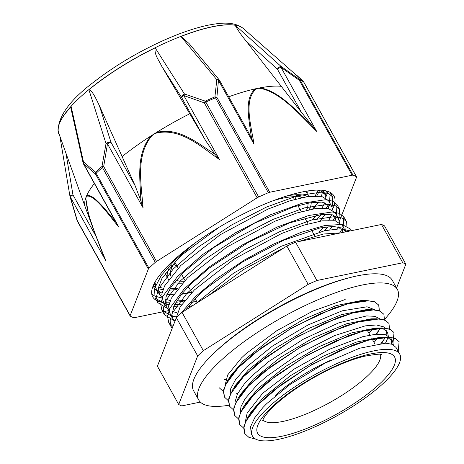 <?xml version="1.0" encoding="UTF-8"?>
<svg xmlns="http://www.w3.org/2000/svg" width="464" height="464" viewBox="0 0 464 464"><rect width="100%" height="100%" fill="white"/><g stroke="black" fill="none" stroke-linecap="round" stroke-linejoin="round"><path stroke-width="0.7" d="M255.797 439.153L248.82 437.285L244.766 433.573L243.739 428.208L245.781 421.358L258.535 404.272L281.051 384.818L309.836 365.887L340.46 350.262L368.213 340.24L388.838 337.253L395.403 338.569L399.121 341.684L398.193 351.352M243.635 428.11L239.679 424.456L238.676 419.085L240.7 412.241L253.466 395.148L275.981 375.701L304.761 356.77L335.385 341.139L363.15 331.116L383.757 328.141L390.334 329.446L394.04 332.572L393.049 342.38M238.566 418.986L234.604 415.344L233.601 409.973L235.631 403.123L248.397 386.031L270.901 366.583L299.686 347.646L330.316 332.021L358.069 322.004L378.676 319.023L385.265 320.328L388.965 323.449L389.528 328.988M384.65 338.65L380.857 343.354M233.491 409.874L229.535 406.22L228.514 400.855L230.562 394.006L243.316 376.919L265.82 357.466L294.611 338.529L325.235 322.909L352.988 312.887L373.607 309.906L380.178 311.216L383.902 314.331L384.447 319.87M379.54 329.585L375.782 334.242M372.29 337.983L371.838 338.447M228.404 400.757L224.46 397.097L223.445 391.732L225.475 384.888L238.235 367.795L260.756 348.348L289.536 329.411L320.16 313.792L347.919 303.763L368.538 300.782L375.103 302.099L378.821 305.213L379.378 310.758M244.714 433.486L243.89 426.3L248.049 416.91L257.955 404.585L272.751 391.048L312.098 364.344L354.322 344.456L372.488 338.969L386.802 337.032L394.673 338.14L399.081 341.614M239.644 424.392L238.821 417.194L242.945 407.827L252.857 395.496L267.641 381.959L307 355.238L349.247 335.339L367.43 329.846L381.733 327.92L389.615 329.017L393.988 332.485M234.546 415.234L233.757 408.047L237.904 398.646L247.84 386.321L262.612 372.795L301.936 346.109L344.126 326.238L362.297 320.74L376.6 318.803L384.517 319.893L388.907 323.338M229.477 406.11L228.671 398.93L232.841 389.522L242.765 377.203L257.543 363.677L296.856 336.997L339.039 317.121L357.199 311.634L371.513 309.679L379.43 310.776L383.85 314.238M224.419 397.022L223.59 389.835L227.737 380.457L237.643 368.126L252.439 354.589L291.798 327.868L334.034 307.98L352.211 302.493L366.519 300.562L374.384 301.664L378.717 305.034L379.25 310.712M237.661 393.53L236.681 393.576M223.346 391.506L219.275 387.805M345.181 299.529L312.759 311.135L276.782 330.704L245.949 353.736L241.524 357.877L227.72 374.895L224.953 385.636M374.912 309.824L367.059 306.785L342.252 310.828L308.003 324.962L272.583 345.982L246.593 366.995L235.55 379.633L230.683 388.786L230.034 394.76M372.36 339.393L372.801 338.9M376.658 334.167L380.207 328.205M380.004 318.948L374.993 316.338L366.705 315.909L338.604 322.898L303.16 339.312L268.946 361.41L251.674 376.113L244.221 384.082L237.44 393.959L234.987 402.085L235.103 403.895M381.733 343.279L385.288 337.322M386.17 334.834L386.402 330.733M385.074 328.06L383.606 326.83L376.374 324.968L365.284 325.867L334.393 335.675L298.416 354.09L266.029 376.884L256.749 385.23L245.067 398.773L240.984 406.609L240.172 413.001M391.251 343.963L391.477 339.851M248.049 416.91L251.036 412.171L263.511 397.387L290.551 375.649L323.913 355.865L356.451 342.084L381.199 337.079L388.525 338.105L392.567 341.231L390.874 338.198L385.253 334.59L375.834 334.237L362.906 336.638L329.8 349.114L293.938 369.205L263.975 392.289L261.818 394.348L247.173 413.018L245.259 422.107M396.041 347.478L392.26 344.323L385.677 343.169L359.716 348.203L324.997 363.126L289.913 384.546L266.899 403.465L262.926 407.514L254.649 417.896L250.577 426.723L251.221 433.84L252.474 436.108A84.274 23.362 150.9 0 0 337.473 415.535A84.274 23.362 150.9 0 0 399.748 354.136A84.274 23.362 150.9 0 0 346.022 359.67A84.274 23.362 150.9 0 0 268.842 406.963A84.274 23.362 150.9 0 0 252.474 436.108M325.276 194.95L326.615 191.017M332.085 207.164L332.798 197.072L328.622 193.575L321.163 192.148L297.772 195.651L266.249 207.17L231.455 225.069L198.772 246.732L173.223 268.975L158.752 288.544L156.478 296.392L157.65 302.563L167.684 308.612M338.882 219.362L339.607 209.293L335.414 205.801L327.973 204.363L304.57 207.872L273.041 219.397L238.258 237.29L205.569 258.947L180.009 281.201L165.555 300.765L163.276 308.612L164.465 314.778L174.499 320.839M345.68 231.6L346.417 221.502L342.212 218.022L334.764 216.584L311.367 220.093L279.844 231.611L245.062 249.504L212.361 271.167L186.818 293.416L172.364 312.98L170.068 320.839L171.262 326.992L172.173 328.332M350.355 230.892L340.234 228.775L324.539 230.73L281.387 246.216L233.578 273.168L195.118 304.1M317.521 218.567L321.332 214.449M326.227 208.226L328.889 203.841M329.533 202.519L330.2 192.403M193.94 243.838L174.812 260.188L161.298 275.43L154.535 288.347L155.08 297.952L164.72 303.92M166.53 304.251L168.925 304.535M174.592 304.686L182.027 304.094M191.707 302.441L196.626 301.316M324.33 230.776L328.135 226.676M333.024 220.452L335.687 216.05M336.325 214.728L337.038 204.676L332.845 201.185L325.403 199.746L302 203.255L270.477 214.78L235.695 232.673L203 254.336L177.445 276.585L162.986 296.148L160.706 304.001L161.895 310.161L171.523 316.141M173.31 316.465L175.734 316.75M339.828 232.667L342.496 228.265M343.128 226.948L343.847 216.891L339.648 213.405L332.195 211.973L308.798 215.482L277.281 227L242.492 244.888L209.798 266.556L184.249 288.805L169.795 308.363L167.498 316.222L168.693 322.381L172.921 326.43M351.271 230.707L350.633 229.117L341.916 224.448L324.8 225.527L301.101 232.336L273.366 244.203L244.505 259.956L217.61 278.017L195.512 296.56L180.56 313.705M313.183 208.957L318.553 201.985M321.5 196.318L322.434 191.812M154.988 282.089L156.078 288.393L159.494 294.536L158.497 287.564L161.907 278.499L177.352 259.457L183.309 253.872L218.776 227.441M158.41 291.114L161.971 293.12M166.889 294.402L173.263 294.837M181.453 294.292L191.731 292.529M319.986 221.166L325.345 214.206M328.303 208.539L329.237 204.044M168.606 309.465L166.303 306.75L165.938 296.977L171.419 286.41L184.15 271.672L213.788 247.515L254.44 223.196L293.747 206.816L309.813 202.872L322.132 202.078L331.818 206.625L328.402 200.483L321.581 196.336L308.432 196.417L290.07 200.761L268.018 209.055L220.296 234.714L180.74 265.536L164.523 286.01L161.803 294.222L163.055 300.927M165.219 303.346L168.763 305.329M173.704 306.611L180.055 307.058M188.256 306.513L192.183 305.956M329.823 229.703L332.143 226.426M335.095 220.765L336.046 216.259M338.616 218.84L335.199 212.703L328.379 208.556L315.23 208.638L296.873 212.976L274.816 221.282L227.099 246.935L187.537 277.75L171.332 298.23L168.594 306.449L169.685 312.829L173.095 318.971L171.924 314.58L174.261 305.37L181.615 294.083L190.959 283.887L209.374 267.972L248.402 242.283L289.205 222.958L321.854 214.403L332.485 214.855L338.384 218.434L339.457 222.355M342.026 232.615L342.838 228.462M342.148 225.179L335.17 220.777L322.039 220.852L303.671 225.197L281.625 233.496L233.902 259.15L194.346 289.971M194.341 289.971L180.171 306.878L175.305 320.328M341.023 232.824L323.344 234.03L298.404 241.634M285.122 247.161L243.525 269.561L207.437 296.305M185.467 310.201L197.757 296.107L206.045 288.475L242.533 261.986L283.875 240.137L320.015 227.934L333.262 226.42L342.148 228.085L345.779 231.843M174.934 321.262L173.101 318.971M338.511 226.896L337.688 228.827M177.062 312.742L172.179 311.483M331.818 206.625L332.665 210.146M331.714 214.687L328.802 220.278M323.414 227.302L318.884 232.116M184.776 300.446L176.674 300.979M170.253 300.527L165.375 299.251M161.803 297.244L159.488 294.536M317.26 190.089L320.694 190.965L325.009 194.41L325.856 197.913M324.922 202.461L322.004 208.063M316.605 215.087L312.081 219.901M177.985 288.225L169.876 288.759M163.45 288.312L158.584 287.042M154.988 285L153.961 284.043M318.113 190.24L315.207 195.849M248.994 415.79L249.69 414.462M392.567 341.231L393.304 344.81M243.907 406.69L244.586 405.374M242.945 407.827L245.932 403.088L258.436 388.269L285.482 366.525L318.849 346.741L351.393 332.961L376.13 327.967L383.461 328.982L387.481 332.12L388.229 335.687M387.863 337.885L385.514 343.163M238.867 397.509L239.546 396.204M237.904 398.646L240.891 393.913L253.367 379.152L280.389 357.425L313.722 337.653L346.248 323.872L370.997 318.849L376.6 318.803M373.613 318.93L374.779 319.046M377.824 337.908L374.054 342.426M233.792 388.403L234.482 387.075M232.841 389.522L235.834 384.784L248.292 370.034L275.303 348.313L308.635 328.541L341.156 314.754L365.916 309.726L371.513 309.679M368.532 309.813L369.68 309.923M372.754 328.785L368.979 333.314M228.688 379.332L229.378 378.009M227.737 380.457L230.724 375.718L243.211 360.917L270.257 339.172L303.63 319.383L336.174 305.602L360.917 300.608L366.519 300.562M363.521 300.689L364.663 300.805M402.775 262.757L316.918 280.511L295.603 242.214L381.46 224.466L402.775 262.757A135.146 37.462 150.9 0 1 405.849 264.173L384.534 225.881A135.146 37.462 150.9 0 0 381.46 224.466M308.166 284.368L203.342 350.674L182.027 312.376L286.851 246.071L308.166 284.368A135.146 37.462 150.9 0 1 316.918 280.511M178.704 404.498L157.389 366.206L176.349 317.649L197.664 355.94L178.704 404.498A135.146 37.462 150.9 0 0 181.772 405.913L200.338 402.073M396.563 287.958L405.849 264.173M182.027 312.376A135.146 37.462 150.9 0 0 176.349 317.649M203.342 350.674A135.146 37.462 150.9 0 0 197.664 355.94M295.603 242.214A135.146 37.462 150.9 0 0 286.851 246.071M349.427 277.727A110.055 30.508 150.9 0 0 217.488 349.798A110.055 30.508 150.9 0 0 214.049 353.075M224.657 379.366A84.274 23.362 150.9 0 0 225.637 379.598M174.98 262.409A67.518 18.717 150.9 0 0 175.119 262.682L178.159 268.134M294.472 199.45L293.109 197.009A67.518 18.717 150.9 0 0 292.958 196.748M173.867 264.074A69.327 19.215 150.9 0 0 177.242 266.493M295.411 199.195A69.327 19.215 150.9 0 0 294.959 196.678M176.709 260.089A77.836 21.576 150.9 0 0 170.566 271.579A77.836 21.576 150.9 0 0 170.932 276.324M176.065 280.36A77.836 21.576 150.9 0 0 184.104 281.236M306.472 210.32A77.836 21.576 150.9 0 0 307.916 203.209M302.203 197.531A77.836 21.576 150.9 0 0 273.569 200.57M169.018 268.436A81.455 22.579 150.9 0 0 168.014 278.58A81.455 22.579 150.9 0 0 168.589 279.432M174.244 282.593A81.455 22.579 150.9 0 0 182.306 283.173M309.262 209.699A81.455 22.579 150.9 0 0 311.205 202.652M307.446 196.562A81.455 22.579 150.9 0 0 287.5 195.773M306.826 192.989A96.663 26.796 150.9 0 0 308.38 190.872M306.327 192.09A81.821 22.678 150.9 0 0 306.112 191.226M332.607 209.113A103.727 28.751 150.9 0 0 333.987 195.994A103.727 28.751 150.9 0 0 229.367 221.316A103.727 28.751 150.9 0 0 152.72 296.885A103.727 28.751 150.9 0 0 157.302 300.869A103.727 28.751 150.9 0 0 163.966 302.563M165.155 302.673A103.727 28.751 150.9 0 0 169.406 302.789M175.862 302.331A103.727 28.751 150.9 0 0 184.382 300.945M161.942 298.091L154.587 295.991L151.769 294.083M328.135 191.493L325.815 197.072M188.947 287.523L186.98 287.953M176.888 289.629L169.058 290.122M162.899 289.727L158.369 288.678M155.626 287.46L153.253 285.696M319.586 190.6L316.808 195.854M311.68 202.582L311.205 203.133M191.516 292.134L181.726 293.95M173.345 294.704L169.308 294.686M157.505 291.653L154.199 288.202L153.236 285.633M323.28 190.379L323.222 191.185M318.35 201.991L312.591 209.055M339.387 221.195L356.543 177.248A3.619 1.003 -29.1 0 0 356.555 176.877L303.717 81.948A3.619 1.003 150.9 0 0 303.601 81.832A3.619 3.434 -59.1 0 0 302.888 80.951A134.189 37.195 150.9 0 0 299.5 79.39L281.08 66.427L235.213 25.265A106.529 29.528 -29.1 0 0 235.173 25.259A106.529 29.528 -29.1 0 0 181.035 36.447L189.115 43.587M59.485 135.082A106.529 29.528 -29.1 0 1 58.174 131.718A106.529 29.528 -29.1 0 1 71.12 106.43L70.696 107.155A100.085 27.741 150.9 0 0 58.626 132.692L85.266 207.13A113.025 31.332 -29.1 0 1 85.718 198.047L88.612 214.583L95.079 233.839L101.912 251.575M181.035 36.447A106.529 29.528 -29.1 0 0 180.948 36.482L216.821 79.709L214.913 96.872A134.189 37.195 150.9 0 0 205.256 101.129L184.463 93.977A3.619 2.065 147.5 0 0 181.737 97.684L205.755 140.836L161.733 66.236C158.473 59.496 154.408 55.112 155.063 47.896A106.529 29.528 -29.1 0 0 88.972 89.703A106.529 29.528 -29.1 0 0 88.908 89.755L106.018 143.596L101.993 166.448A134.189 37.195 150.9 0 0 95.723 172.266L83.479 161.942A3.619 1.653 167.4 0 0 83.102 162.951A3.619 1.653 167.4 0 0 83.102 162.957A3.619 3.619 0 0 0 83.474 163.925A3.619 1.003 -29.1 0 1 83.485 163.554A3.619 3.016 -52.7 0 1 83.479 161.942L71.12 106.43M155.063 47.896A106.529 29.528 -29.1 0 1 155.156 47.85L184.463 93.977A3.619 1.206 -74.1 0 0 183.831 95.561L204.311 102.863L257.143 197.792A3.619 1.003 -29.1 0 1 258.663 196.974L205.825 102.039A3.619 1.003 150.9 0 0 204.311 102.863A3.619 1.218 112.7 0 1 205.256 101.129A3.619 0.969 65.5 0 1 205.825 102.039A134.386 37.253 -29.1 0 1 215.499 97.776A3.619 1.241 -113.1 0 0 214.913 96.872A3.619 2.355 -177.9 0 1 216.874 97.324L218.474 80.289L254.046 144.2C250.902 124.839 243.583 99.969 255.983 89.181A3.619 2.743 -115.7 0 0 255.641 88.763C243.931 97.695 249.006 119.08 251.163 135.848M296.548 75.098L302.888 80.951A3.619 2.767 133.9 0 1 303.062 81.096L243.327 28.513A106.482 29.516 150.9 0 0 137.802 56.805A106.482 29.516 150.9 0 0 58.151 131.579A106.482 29.516 150.9 0 0 58.162 131.648M352.135 175.218A3.619 1.003 -29.1 0 1 353.046 175.201L300.208 80.266A3.619 1.003 150.9 0 0 299.297 80.289L352.135 175.218L269.712 192.258L216.874 97.324A3.619 1.003 150.9 0 0 215.499 97.776L268.337 192.711A3.619 1.003 -29.1 0 1 269.712 192.258M228.711 96.808A119.468 33.118 -29.1 0 1 255.641 88.763A119.468 33.118 -29.1 0 1 257.804 88.299L260.13 88.322C280.743 92.249 299.761 114.782 316.587 131.271L281.016 67.361L299.297 80.289A3.619 0.742 127.2 0 0 299.5 79.39A3.619 3.376 109.3 0 1 300.208 80.266A134.386 37.253 -29.1 0 1 303.601 81.832L356.439 176.761A3.619 1.003 -29.1 0 1 356.555 176.877M303.386 81.496A3.619 2.767 133.9 0 0 303.073 81.107A3.619 3.619 0 0 1 303.717 81.948M281.016 67.361A3.619 1.038 -57.1 0 0 281.08 66.427A3.619 1.363 131.9 0 0 277.362 69.09A3.619 1.003 -29.1 0 1 281.016 67.361M141.068 201.359L143.051 207.768C141.416 184.539 135.384 156.356 151.432 136.236L153.712 134.183A119.468 33.118 150.9 0 0 151.113 135.842C136.132 153.207 139.971 177.967 140.778 198.319M257.143 197.792L156.519 261.447L103.681 166.518A3.619 0.394 -173.3 0 0 101.993 166.448A3.619 2.192 -131.8 0 0 102.416 167.458L155.249 262.386A3.619 1.003 -29.1 0 1 156.519 261.447M216.821 79.709A3.619 2.511 9.5 0 1 218.474 80.289A3.619 1.003 -29.1 0 1 219.594 80.429A3.619 3.619 0 0 0 219.217 79.878A3.619 1.937 140.3 0 0 219.211 79.872A3.619 1.937 140.3 0 0 216.821 79.709M148.358 269.016A3.619 1.003 -29.1 0 1 148.973 268.209L96.135 173.281A3.619 1.003 150.9 0 0 95.526 174.087L148.358 269.016L130.158 315.63L77.326 220.702A3.619 1.154 162.4 0 1 77.03 220.406A3.619 1.154 162.4 0 1 77.018 220.377M115.733 221.885A309.134 95.462 -113.9 0 0 114.237 220.029C104.754 208.945 92.858 193.244 86.64 195.698A3.619 3.422 45.2 0 0 86.838 196.202C94.244 194.422 108.008 213.881 118.929 227.244L83.485 163.554L95.526 174.087A3.619 2.767 133.9 0 1 95.723 172.266A3.619 2.407 46 0 0 96.135 173.281A134.386 37.253 -29.1 0 1 102.416 167.458A3.619 1.003 150.9 0 1 103.681 166.518L107.48 143.857A3.619 1.003 -29.1 0 1 111.029 142.407A3.619 1.908 162.4 0 0 106.018 143.596L107.48 143.857L143.051 207.768M168.815 310.584L134.566 317.66A3.619 1.003 -29.1 0 1 133.661 317.678A134.386 37.253 150.9 0 1 130.268 316.117A3.619 1.003 -29.1 0 1 130.152 316.001A3.619 1.003 -29.1 0 1 130.158 315.63M188.86 306.437L192.659 305.654M70.012 196.44A3.619 1.578 -14.9 0 0 70.029 196.655L70.029 196.655A3.619 1.578 -14.9 0 0 70.377 197.119A3.619 1.003 -29.1 0 1 72.964 194.897A3.619 0.922 170.5 0 0 69.96 196.33A3.619 3.619 0 0 0 70.029 196.655L77.03 220.406M118.929 227.244L115.762 221.914M71.033 108.744L70.696 107.155M103.06 254.434L105.827 260.809C97.718 240.021 86.466 214.467 85.95 198.476A3.619 3.068 -173 0 1 85.718 198.047A113.025 31.332 -29.1 0 1 86.142 196.887A113.025 31.332 -29.1 0 1 86.64 195.698A113.025 31.332 -29.1 0 1 94.389 183.535M155.249 262.386A134.386 37.253 150.9 0 0 148.973 268.209M251.175 135.853A327.108 208.933 47.3 0 0 251.639 138.417L254.046 144.2M251.639 138.417L248.594 132.536M246.077 41.018L277.362 69.09L301.38 112.247L246.077 41.018C241.222 35.096 237.585 29.841 235.167 25.259M301.38 112.247L312.324 125.877A327.108 207.762 47.4 0 0 310.143 123.662C295.226 109.55 278.081 90.608 259.921 87.882A3.619 2.395 90.5 0 1 260.13 88.322M316.587 131.271L312.324 125.872M255.983 89.181L257.804 88.299A119.468 33.118 -29.1 0 1 259.921 87.882A119.468 33.118 -29.1 0 1 281.497 86.345M356.439 176.761A134.386 37.253 150.9 0 0 353.046 175.201M161.733 66.236L181.737 97.684A3.619 1.003 -29.1 0 1 183.831 95.561L219.402 159.471L215.168 154.495M205.755 140.836L215.163 154.495A327.108 308.444 -65.2 0 0 212.785 152.778C196.394 142.303 177.822 126.8 156.333 132.542A3.619 0.853 67.5 0 0 156.496 133.035C180.757 127.617 201.057 146.868 219.402 159.471M189.811 113.755A119.468 33.118 150.9 0 0 156.333 132.542A119.468 33.118 150.9 0 0 153.712 134.183L156.496 133.035M140.795 198.314A327.108 308.137 -65.9 0 0 141.079 201.359L135.053 185.565L111.029 142.407L99.371 105.682L135.053 185.565M151.432 136.236A3.619 0.505 -131.9 0 1 151.113 135.842A119.468 33.118 150.9 0 0 122.02 156.641M88.972 89.703C92 90.097 95.915 98.443 99.371 105.682M268.337 192.711A134.386 37.253 150.9 0 0 258.663 196.974M245.311 389.348A83.265 23.084 -29.1 0 1 245.009 389.389M224.617 379.558A83.265 23.084 150.9 0 0 225.55 379.877M239.929 380.277A83.265 23.084 150.9 0 0 240.224 380.236M384.54 319.389A113.674 31.511 150.9 0 0 397.358 289.385A113.674 31.511 150.9 0 0 268.041 325.699A113.674 31.511 150.9 0 0 198.702 399.956A113.674 31.511 150.9 0 0 229.036 405.211M198.702 399.956L193.627 390.839A113.674 31.511 -29.1 0 1 262.966 316.581A113.674 31.511 -29.1 0 1 392.283 280.268L397.358 289.385M272.849 406.133A78.381 21.727 150.9 0 0 314.348 425.244A78.381 21.727 150.9 0 0 391.129 353.991A78.381 21.727 150.9 0 0 272.849 406.133M262.891 419.978A67.518 18.717 150.9 0 0 330.136 402.358A67.518 18.717 150.9 0 0 380.55 354.496M330.229 360.476A67.518 18.717 150.9 0 0 275.152 395.49M85.95 198.476L86.142 196.887L86.838 196.202M130.152 316.001L77.314 221.073A3.619 1.003 150.9 0 1 77.326 220.702L70.377 197.119L105.827 260.809M95.955 236.211L72.964 194.897L65.952 153.161M94.175 231.345L85.295 207.211A113.025 31.332 -29.1 0 1 85.266 207.13M219.443 81.061L218.097 79.437M155.092 297.946L157.656 302.557M161.89 310.167L164.459 314.778M168.693 322.381L171.257 326.998M330.24 192.456L332.804 197.072M337.038 204.676L339.607 209.287M343.841 216.897L346.405 221.508M350.639 229.112L351.503 230.66M386.802 337.032L381.199 337.079M381.733 327.92L376.13 327.967M395.949 347.316L399.748 354.136M262.595 420.929L263.158 419.369C264.579 416.075 268.575 411.278 275.164 404.979C285.232 395.705 298.137 386.57 313.884 377.557C332.241 367.285 348.829 360.238 363.643 356.404C375.979 354.165 381.936 353.609 381.512 354.74L381.507 354.74M181.569 274.27L184.956 280.349M188.372 286.491L191.76 292.569M195.176 298.712L197.374 302.667M297.888 205.593L301.275 211.671M304.691 217.813L308.073 223.892M311.495 230.028L314.876 236.106M366.566 328.982L369.953 335.06M371.647 338.105L375.028 344.184M171.773 265.263L170.566 271.579M295.174 194.799L302.261 197.513M165.149 273.429L168.014 278.58M305.869 191.267L308.717 196.382M322.741 190.315L325.015 194.404M162.881 300.614L166.298 306.75M342.003 224.918L345.419 231.06M243.327 28.513C233.566 21.042 220.533 22.759 207.298 25.358C193.5 28.362 178.025 33.785 160.869 41.638C136.433 52.966 114.382 66.207 94.702 81.357C69.971 99.789 57.791 116.528 58.151 131.579L58.174 131.718M77.041 220.446A3.619 3.619 0 0 0 77.314 221.073M83.108 162.957L70.94 108.321M83.474 163.925L116.244 222.795M103.571 255.728L95.346 234.564M69.96 196.307L59.844 136.091M188.616 42.984L219.211 79.872M249 133.261L219.594 80.429"/></g></svg>
